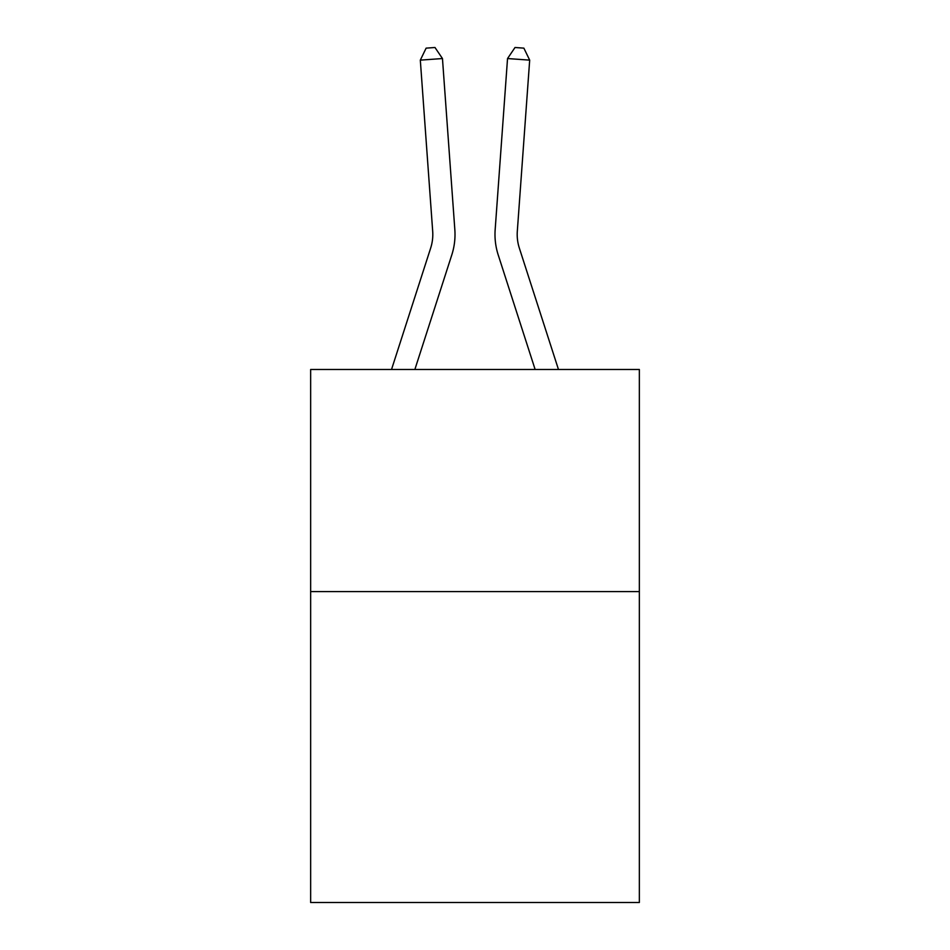<?xml version="1.0" encoding="UTF-8"?>
<svg xmlns="http://www.w3.org/2000/svg" width="950" height="950" viewBox="0 0 950 950"><rect width="100%" height="100%" fill="white"/><g stroke="black" fill="none" stroke-linecap="round" stroke-linejoin="round"><path stroke-width="1.43" d="M639.35 591.577L639.35 902.5L310.65 902.5L310.65 369.491L639.35 369.491L639.35 591.577L310.65 591.577M454.836 229.651L442.463 58.544L454.836 229.651A66.631 66.631 141.1 0 1 451.796 254.909L414.865 369.491M391.531 369.491L430.659 248.092A44.413 44.413 -33.4 0 0 432.689 231.254L420.316 60.135L426.122 48.141L434.981 47.5L442.463 58.544L420.316 60.135M558.469 369.491L519.341 248.092A44.413 44.413 -54.2 0 1 517.311 231.254L529.684 60.135L507.537 58.544L495.164 229.651A66.631 66.631 125.8 0 0 498.204 254.909L535.135 369.491L498.204 254.909M430.659 248.092A44.413 44.413 -38.9 0 0 432.689 231.254A44.413 44.413 -38.9 0 1 430.659 248.092A44.413 44.413 -38.9 0 0 432.689 231.254A44.413 44.413 -38.9 0 1 430.659 248.092A44.413 44.413 -38.9 0 0 432.689 231.254A44.413 44.413 -38.9 0 1 430.659 248.092A44.413 44.413 -38.9 0 0 432.689 231.254A44.413 44.413 -38.9 0 1 430.659 248.092A44.413 44.413 -38.9 0 0 432.689 231.254A44.413 44.413 -38.9 0 1 430.659 248.092A44.413 44.413 -38.9 0 0 432.689 231.254A44.413 44.413 -38.9 0 1 430.659 248.092A44.413 44.413 -38.9 0 0 432.689 231.254A44.413 44.413 -38.9 0 1 430.659 248.092A44.413 44.413 -38.9 0 0 432.689 231.254A44.413 44.413 -38.9 0 1 430.659 248.092A44.413 44.413 -38.9 0 0 432.689 231.254A44.413 44.413 -38.9 0 1 430.659 248.092A44.413 44.413 -38.9 0 0 432.689 231.254A44.413 44.413 -38.9 0 1 430.659 248.092A44.413 44.413 -38.9 0 0 432.689 231.254A44.413 44.413 -38.9 0 1 430.659 248.092A44.413 44.413 -38.9 0 0 432.689 231.254A44.413 44.413 -38.9 0 1 430.659 248.092A44.413 44.413 -38.9 0 0 432.689 231.254A44.413 44.413 -38.9 0 1 430.659 248.092A44.413 44.413 -38.9 0 0 432.689 231.254M529.684 60.135L523.878 48.141L515.019 47.5L507.537 58.544L495.164 229.651M519.341 248.092A44.413 44.413 -54.2 0 1 517.311 231.254A44.413 44.413 -54.2 0 0 519.341 248.092A44.413 44.413 -54.2 0 1 517.311 231.254A44.413 44.413 -54.2 0 0 519.341 248.092A44.413 44.413 -54.2 0 1 517.311 231.254A44.413 44.413 -54.2 0 0 519.341 248.092A44.413 44.413 -54.2 0 1 517.311 231.254A44.413 44.413 -54.2 0 0 519.341 248.092A44.413 44.413 -54.2 0 1 517.311 231.254A44.413 44.413 -54.2 0 0 519.341 248.092A44.413 44.413 -54.2 0 1 517.311 231.254A44.413 44.413 -54.2 0 0 519.341 248.092A44.413 44.413 -54.2 0 1 517.311 231.254A44.413 44.413 -54.2 0 0 519.341 248.092A44.413 44.413 -54.2 0 1 517.311 231.254A44.413 44.413 -54.2 0 0 519.341 248.092A44.413 44.413 -54.2 0 1 517.311 231.254A44.413 44.413 -54.2 0 0 519.341 248.092A44.413 44.413 -54.2 0 1 517.311 231.254A44.413 44.413 -54.2 0 0 519.341 248.092A44.413 44.413 -54.2 0 1 517.311 231.254A44.413 44.413 -54.2 0 0 519.341 248.092A44.413 44.413 -54.2 0 1 517.311 231.254A44.413 44.413 -54.2 0 0 519.341 248.092A44.413 44.413 -54.2 0 1 517.311 231.254A44.413 44.413 -54.2 0 0 519.341 248.092"/></g></svg>

